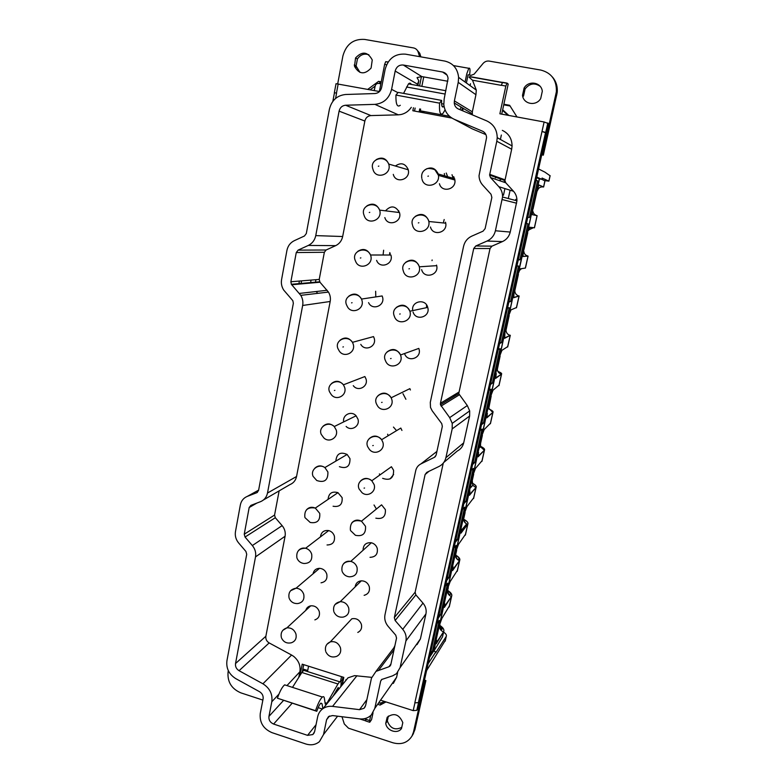 <?xml version="1.0" encoding="UTF-8"?>
<svg xmlns="http://www.w3.org/2000/svg" width="784" height="784" viewBox="0 0 784 784"><rect width="100%" height="100%" fill="white"/><g stroke="black" fill="none" stroke-linecap="round" stroke-linejoin="round"><path stroke-width="1.18" d="M369.48 722.191L365.814 720.996L365.726 719.212L369.636 720.584L369.734 722.27L371.557 719.663L373.047 712.754M369.636 720.584L370.714 715.547M397.625 672.574L396.606 677.249L374.791 708.403L371.322 714.959C368.157 718.066 364.227 719.379 359.523 718.889L332.563 715.567L328.525 716.596L326.595 719.712L323.537 734.5L319.411 741.664C315.55 744.8 311.013 745.564 305.799 743.977L271.93 732.628C263.336 728.836 259.445 722.466 260.259 713.518L263.101 698.877C263.463 695.849 262.277 693.458 259.553 691.713L235.749 678.611C229.006 674.309 226.057 668.37 226.929 660.785L246.715 554.288L245.921 551.456L238.65 542.969C235.876 539.578 234.818 535.795 235.465 531.64L240.335 504.994C241.207 500.858 243.501 498.007 247.205 496.429L256.819 492.695L258.553 490.539L293.353 303.271L292.824 300.664L283.71 290.08C281.672 286.866 280.956 283.377 281.583 279.594L286.915 250.459C287.865 245.931 290.305 242.677 294.245 240.708L304.457 235.994L306.309 233.534L329.388 109.29C331.642 100.362 337.042 95.432 345.597 94.492L374.968 93.541C378.447 93.169 380.671 91.16 381.622 87.524L385.169 69.247C388.276 58.516 395.028 53.479 405.436 54.155L444.812 61.074C453.005 63.083 457.611 68.512 458.611 77.381L458.228 82.379L475.937 94.707L472.34 111.838L454.397 100.911L454.259 102.978C454.544 105.84 455.935 107.859 458.415 109.015L486.707 120.873C493.548 124.156 497.056 129.752 497.223 137.68L496.801 141.257L511.678 149.234L504.925 180.536L505.788 182.809L513.52 191.276L498.859 186.7C501.427 189.601 502.652 193.031 502.554 197L495.41 230.761C494.224 235.553 491.441 238.983 487.06 241.041L475.79 245.97L473.732 248.518L440.441 403.26L440.461 404.779L458.738 393.637L467.313 405.553L449.683 417.617L452.231 423.37L452.182 428.907L445.9 457.699C444.93 461.688 442.656 464.598 439.069 466.431L426.79 472.37L425.104 474.536L394.332 617.596L395.126 620.507L415.873 594.909L415.138 592.204L394.332 617.596M487.06 241.041L502.456 241.59C506.533 239.679 509.13 236.503 510.237 232.064L516.93 200.812C517.028 197.137 515.892 193.962 513.52 191.276M502.456 241.59L491.96 246.156L490.039 248.518L458.738 393.637M443.822 462.413L457.317 451.006C460.669 449.281 462.795 446.566 463.697 442.852L469.616 416.049L469.685 410.894L467.313 405.553M443.264 463.138L415.138 592.204M417.049 644.595L420.41 638.911L425.928 613.941C426.672 610.001 425.702 606.395 422.988 603.112L415.873 594.909M393.333 683.413L396.606 677.249M424.467 680.13L425.888 680.571L424.477 682.825L423.909 682.639L419.969 700.269L418.411 702.611L414.824 702.856L418.529 702.621L416.804 710.333L413.197 710.618L381.436 700.465M516.989 116.963L509.629 105.291L503.857 104.243L508.199 84.064L507.111 83.114L505.837 86.044L499.878 113.798L544.116 121.981L548.692 123.666L538.579 168.952L544.929 172.147L550.113 175.792M475.937 94.707L476.3 90.091L472.497 80.203L501.28 85.348L502.593 82.31L506.983 83.094M472.34 111.838L472.36 114.866M511.678 149.234L512.079 145.932C511.932 138.601 508.679 133.417 502.338 130.369M416.804 710.333L418.254 707.942L419.969 700.269L418.529 702.621M383.376 701.082L382.896 702.366L379.554 703.16M262.865 700.083L240.835 692.85C231.486 688.783 227.242 681.815 228.085 671.957L228.32 670.673M341.971 716.723L344.303 723.965L348.517 728.209L392.921 742.781C401.32 745.016 407.69 742.762 412.012 736.029L413.472 732.109L424.477 682.825M378.564 704.581L380.093 705.071L385.993 701.915M341.069 683.913L342.383 684.334M341.51 676.641L340.481 681.561M308.573 666.184L307.504 671.535M401.516 728.454L402.809 722.613C399.183 714.273 393.98 712.48 387.208 717.242L385.738 723.338C386.6 730.855 397.655 734.471 401.516 728.454M498.859 186.7L490.529 177.556L489.598 175.097L496.801 141.257M449.683 417.617L440.461 404.779M422.988 603.112L402.751 629.327L395.126 620.507M402.751 629.327C405.651 632.864 406.71 636.735 405.916 640.94L425.928 613.941M420.41 638.911L400.095 667.605L405.916 640.94M400.095 667.605L396.518 673.672L392.657 675.818L381.641 679.503L380.671 681.071L374.791 708.403M545.595 132.398L542.009 131.477L546.585 133.084L545.595 132.398L418.411 702.611M503.857 104.243L501.731 114.141M472.497 80.203L469.057 77.185L469.881 76.607L495.537 81.173M454.397 100.911L458.228 82.379M538.579 168.952L423.909 682.639M342.255 684.902L343.823 677.376L302.222 664.175L299.949 675.504M381.269 703.375L380.093 705.071M303.722 664.646L302.34 671.555M413.021 734.294L414.922 729.63L413.472 732.109M425.888 680.571L414.922 729.63M383.141 701.974L384.278 701.366M343.059 677.131L342.089 680.316L342.922 681.727M307.71 670.516L302.859 668.968M388.384 716.057L387.325 720.917L385.738 723.338M387.325 720.917C390.216 728.454 395.028 730.6 401.761 727.356M485.923 134.632L472.086 128.801L454.171 119.256L482.376 131.134C485.041 132.418 486.443 134.593 486.57 137.68L479.034 175.694C479.142 179.34 480.367 182.486 482.719 185.142L491.029 194.265L491.862 197.47L485.129 228.595L483.052 231.172L471.792 236.131C467.45 238.199 464.706 241.599 463.569 246.333L430.298 402.329L430.494 407.425L432.18 410.787L441.715 423.576L442.343 426.398L436.12 455.141L434.424 457.317L420.93 463.903L436.933 451.398M262.924 683.795L239.061 670.692L269.167 642.929L291.589 655.032L262.924 683.795C269.765 688.146 272.734 694.134 271.813 701.739L268.941 716.4C268.608 719.986 270.166 722.534 273.616 724.053L307.553 735.353L312.826 734.559L314.639 731.55L317.667 716.782C318.422 713.313 320.195 710.588 323.008 708.599C325.801 706.737 328.976 706.002 332.553 706.394L359.542 709.657L364.031 708.295L365.638 705.453L371.459 678.17L375.977 671.388L388.923 666.763L390.785 664.714L396.537 638.088L395.753 635.187L388.149 626.377C385.267 622.859 384.209 618.997 384.983 614.783L415.736 470.596C416.451 467.548 418.186 465.314 420.93 463.903M239.061 670.692C236.356 668.977 235.171 666.596 235.523 663.548L255.515 556.895L285.082 536.236L265.864 636.255L235.523 663.548M252.34 545.546L245.039 537.04L275.302 517.714L282.132 525.633L252.34 545.546C255.123 548.957 256.182 552.74 255.515 556.895M245.039 537.04L244.245 534.208L249.175 507.522L250.9 505.386L260.523 501.672C264.257 500.104 266.58 497.232 267.491 493.048L302.653 305.466L330.182 301.487L296.558 476.486C295.695 480.396 293.5 483.091 289.982 484.581L263.463 499.967M315.756 235.612L339.09 111.142L364.854 121.04L342.667 236.523L315.756 235.612C314.766 240.198 312.287 243.471 308.318 245.431L298.096 250.125L296.264 252.556L290.874 281.75L291.354 284.298L300.782 295.352C302.653 298.498 303.281 301.869 302.653 305.466M339.09 111.142C340.001 107.565 342.167 105.595 345.587 105.232L374.928 104.36L398.321 114.836L370.94 115.581L345.587 105.232M397.958 92.679L391.598 89.356C389.178 98.461 383.621 103.459 374.928 104.36M391.598 89.356L395.175 71.05C396.43 66.748 399.134 64.739 403.29 65.023L421.743 76.558L447.791 81.252M454.171 119.256C448.115 116.424 444.665 111.524 443.822 104.566L444.156 99.029L448.076 78.39C447.625 74.931 445.792 72.804 442.588 72.02L403.29 65.023M421.459 76.518L419.567 85.936M424.595 112.955L420.283 110.809L420.636 109.084M420.283 110.809L449.516 116.287M470.478 83.731L470.077 85.623M541.803 154.507L542.45 154.624L556.385 91.689C556.748 80.125 551.573 72.922 540.872 70.08L489.265 61.103C486.835 60.77 484.747 61.573 483.022 63.514L474.134 74.166L471.037 75.352L468.107 74.764L466.392 82.977M419.587 56.644L418.215 52.195C417.392 49.843 415.824 48.422 413.511 47.922L364.658 39.425C353.437 38.73 346.185 44.247 342.902 55.958L337.708 83.819M381.249 81.84L378.574 81.35L367.774 89.366M542.303 91.277C541.46 82.271 528.632 80.027 524.104 88.033L522.516 95.305C523.359 104.243 536.089 106.575 540.695 98.578L542.303 91.277M355.544 57.957L354.515 66.346C359.092 74.372 364.629 74.941 371.097 68.051L372.253 59.976C367.755 51.617 362.179 50.94 355.544 57.957L357.416 59.006L356.093 66.013L354.221 65.013M462.354 107.839L461.992 109.584M416.99 85.466L418.823 80.811L417.049 77.626L421.743 76.558M426.594 670.604L445.39 640.273M343.715 683.119L347.998 677.837L354.574 675.632L371.665 677.347M393.891 647.77L394.911 645.634M495.419 177.919L495.566 177.213M462.678 110.799L463.177 108.329M413.442 107.741L412.835 110.75L451.898 118.08M418.823 80.811L417.862 85.623M411.296 107.339C408.689 111.171 405.24 113.572 400.938 114.533L398.321 114.836M364.854 121.04C365.716 117.727 367.745 115.905 370.94 115.581M342.667 236.523C341.726 240.786 339.394 243.824 335.67 245.647L326.095 250.008L298.096 250.125M296.264 252.556L324.36 252.272L326.095 250.008M324.36 252.272L319.215 279.427L290.874 281.75M291.697 284.759L319.98 282.23L319.215 279.427M319.98 282.23L328.457 292.079C330.201 295 330.77 298.136 330.182 301.487M279.143 490.862L274.557 515.068L244.245 534.208M275.302 517.714L274.557 515.068M282.132 525.633C284.729 528.808 285.719 532.346 285.082 536.236M269.167 642.929C266.619 641.332 265.521 639.107 265.864 636.255M291.589 655.032L293.657 656.365C298.694 660.559 300.772 665.704 299.88 671.8L298.763 677.396M333.082 506.239C339.648 507.297 342.657 504.426 342.118 497.624L337.953 492.666C332.014 491.019 328.721 493.254 328.065 499.398M346.126 426.437C351.232 431.729 360.326 426.065 357.925 419.048L356.093 415.814C351.438 410.316 342.177 414.903 343.696 421.9M360.777 344.362C364.972 351.938 376.967 346.469 374.174 338.208L373.517 336.601L352.477 342.334C348.88 337.443 344.744 336.738 340.07 340.207M376.604 260.357C379.809 269.471 393.95 264.237 390.902 255.016L370.548 255.006C367.451 249.214 363.198 247.999 357.798 251.35M384.836 217.58C387.59 227.252 402.555 222.156 399.468 212.542L399.448 212.503C395.528 205.712 390.883 205.143 385.512 210.818M368.578 302.614C372.253 311.032 385.414 305.691 382.484 296.911L382.141 295.95L361.502 299.067C358.141 293.657 353.917 292.687 348.841 296.136M353.27 385.65C357.955 392.186 368.607 386.6 365.991 378.917L364.864 376.545L343.421 384.817C339.639 380.593 335.65 380.181 331.456 383.582M339.394 466.686C346.655 469.057 350.183 466.372 349.968 458.611L347.136 454.465C340.325 451.525 336.561 453.74 335.846 461.119M327.046 544.968C332.69 544.88 335.131 541.93 334.386 536.099C333.416 533.228 331.514 531.385 328.682 530.582C323.91 530.023 321.166 532.13 320.44 536.893M314.864 619.889C318.637 618.507 320.088 615.695 319.235 611.471C317.628 607.404 314.776 605.522 310.689 605.836C308.161 606.385 306.515 607.904 305.76 610.403M375.84 518.165C382.661 519.459 385.826 516.607 385.365 509.61L381.573 504.827L361.473 521.174C357.69 519.351 354.476 519.919 351.83 522.85M364.129 595.33C368.402 594.105 370.107 591.195 369.254 586.589C367.833 582.806 365.177 580.875 361.297 580.817C357.739 581.277 355.691 583.306 355.152 586.893M413.07 312.052C415.853 321.538 430.73 316.883 427.731 307.406L427.711 307.328C425.447 298.057 410.953 301.281 412.717 310.601M357.798 632.443C361.012 630.787 362.198 628.062 361.365 624.289C359.493 619.791 356.318 617.959 351.82 618.792L347.567 623.358M370.019 557.326C375.605 557.071 378.015 554.082 377.251 548.369C376.261 545.429 374.291 543.567 371.351 542.763C365.971 542.352 363.208 544.851 363.051 550.27M401.937 430.436L400.81 428.064L381.641 439.697C377.565 435.257 373.4 434.934 369.127 438.736M387.61 434.209L388.217 435.708M421.655 269.667C423.987 279.29 439.099 275.321 436.688 265.658L436.551 265.09M430.475 227.017C432.748 236.503 447.654 232.828 445.743 223.195L445.518 222.215M404.76 354.152C408.18 362.914 421.978 357.935 418.989 348.958L418.813 348.41L400.536 354.976C396.978 348.919 392.48 347.91 387.051 351.947M410.404 389.991L409.875 388.639L391.157 397.782C387.306 392.412 382.915 391.706 378.006 395.685M382.631 478.328C390.079 480.876 393.735 478.211 393.597 470.302L391.432 466.725L371.802 480.749C367.696 477.534 363.894 477.662 360.405 481.121M379.397 473.889L379.828 475.016M321.028 582.816C325.693 581.924 327.604 578.994 326.752 574.045C325.478 570.546 323.067 568.635 319.519 568.322C315.962 568.498 313.786 570.331 313.012 573.839M393.284 174.371C395.675 184.191 410.875 179.595 408.239 169.795L408.131 169.364C405.191 163.395 400.987 162.239 395.518 165.914M439.432 183.73C441.666 193.119 456.415 189.64 454.887 180.026L454.632 178.713L438.197 173.97C435.316 167.835 430.945 166.414 425.095 169.716M316.168 291.53L317.765 293.343M386.62 64.739L384.63 64.386L379.378 91.512L336.022 83.702L334.337 92.786L336.581 93.051L334.327 92.816M325.987 704.493L325.242 704.022L324.36 698.25C324.096 696.662 323.439 696.261 322.391 697.045C320.254 699.005 317.971 703.542 315.55 710.676L277.399 698.201L316.785 711.294C318.245 707.011 319.607 704.277 320.901 703.101L322.077 703.807L320.636 703.346M277.399 698.201C279.888 691.165 282.309 686.715 284.661 684.844L286.768 685.53M340.805 686.696C341.373 682.56 340.981 680.924 339.629 681.776L337.953 683.991L301.86 672.476L292.491 687.382M301.86 672.476L303.682 670.32L305.133 670.79M337.953 683.991L326.908 703.277L325.037 702.68M315.55 710.676L316.785 711.294M322.851 708.716L322.077 703.807M338.913 689.028L338.208 687.529L332.994 696.31M445.106 641.243L446.165 636.569L435.63 652.876L435.875 651.798L433.621 651.112L539.294 178.84L541.793 179.33L536.766 177.086M428.113 663.783L435.875 651.798M515.813 199.352L515.568 200.449M541.793 179.33L542.077 178.046L548.839 181.124L544.547 180.614M414.54 111.063L415.138 108.055M510.07 105.997L503.73 104.831M541.724 154.85L543.332 155.163L542.45 154.624M552.338 76.93C556.14 81.32 557.757 86.544 557.189 92.59L543.332 155.163M420.871 56.869L419.763 53.292L416.618 49.539M381.132 82.418L378.78 83.418M374.272 90.572L375.124 86.132L370.156 89.817M380.328 82.271L378.574 81.35M384.63 64.386L385.699 61.691L388.188 61.946M540.117 86.299C534.561 82.516 529.553 83.398 525.084 88.945L524.104 88.033M525.084 88.945L523.506 96.177L522.516 95.305M368.901 54.792C364.227 53.214 360.395 54.615 357.416 59.006M356.093 66.013L359.993 72.412M501.348 135.034L500.398 139.444M446.165 636.569L446.272 636.373C446.792 635.079 445.89 633.668 443.568 632.129M429.554 657.335L433.621 651.112M536.638 177.664L539.294 178.84M536.001 180.516L537.569 180.839L536.07 180.202M537.569 180.839L529.386 217.482L527.808 217.188L529.386 217.482M518.371 259.494L519.919 259.818L527.975 223.773L526.407 223.479M519.919 259.818L518.273 259.925M509.051 301.223L510.59 301.546L518.547 265.962L516.891 266.119M510.59 301.546L508.875 302.036M499.869 342.353L501.397 342.677L509.228 307.661L507.503 308.141M501.397 342.677L499.604 343.539M490.823 382.906L492.332 383.229L500.065 348.645L498.261 349.566M492.332 383.229L490.47 384.454M481.895 422.88L483.414 423.144L491.009 389.168L489.147 390.393M483.395 423.203L481.474 424.781M473.095 462.295L474.604 462.56L482.091 429.064L480.161 430.632M474.585 462.619L472.595 464.54M464.422 501.162L465.902 501.486L473.301 468.401L471.302 470.312M465.902 501.486L463.844 503.74M455.867 539.49L457.337 539.813L464.628 507.189L462.57 509.433M457.337 539.813L455.21 542.401M447.419 577.289L448.899 577.563L456.092 545.38L453.965 548.006M448.879 577.622L446.704 580.513M439.099 614.578L440.549 614.911L447.644 583.169L445.469 586.05M440.549 614.911L438.315 618.115M430.886 651.367L432.327 651.7L439.324 620.379L437.09 623.564M432.327 651.7L430.034 655.199M419.959 112.083L420.567 109.074M469.547 75.088C470.341 69.796 470.086 67.532 468.793 68.286L466.784 73.823L465.079 82.036M400.281 105.281C397.204 107.653 395.753 104.243 395.93 95.07L439.559 103.145L441.647 100.411C441.363 105.958 442.058 108.006 443.744 106.526L444.028 106.163M439.559 103.145C439.109 112.357 440.275 115.738 443.068 113.278L445.077 109.868M460.453 108.672L461.041 107.055M395.93 95.07L398.184 92.394L441.647 100.411M411.277 84.417C410.581 82.928 409.65 82.761 408.474 83.908L403.564 93.394M423.742 76.92L421.851 86.348M375.124 86.132C375.683 84.192 376.908 83.28 378.78 83.427L380.867 83.81M419.734 108.917L419.126 111.926M439.853 625.407C443.087 627.582 444.391 629.591 443.754 631.443L442.764 635.726M442.392 637.039L433.817 651.171L436.11 640.773L436.551 640.254L436.678 641.743L436.218 643.801L443.519 631.884C440.628 630.708 439.354 628.641 439.697 625.691L439.824 625.475C440.422 628.954 441.206 630.16 442.166 629.101L439.775 625.848M311.081 280.094L310.591 282.671M544.988 180.947L541.793 179.311M503.465 195.236L504.916 188.591M510.119 190.208L508.297 198.519M443.568 631.796L436.521 642.478M455.308 394.274L453.642 396.743M499.751 177.939L500.545 181.006M389.775 252.634L389.619 254.624M504.7 182.427L504.132 180.251M452.848 177.556L452.025 174.705M396.567 430.641L393.45 427.074M405.906 399.272L402.966 393.666M383.631 250.214L383.111 254.751M375.644 291.246L375.801 296.911M315.932 279.692L315.374 282.642M541.852 186.876L543.635 186.984L538.951 184.995L536.844 190.6L539.47 178.87M527.181 232.946L529.504 227.223L534.482 227.811M532.63 208.583L527.367 232.985M532.816 208.622L532.307 214.679L537.069 215.659L534.374 227.801M517.842 274.714L520.174 268.853L525.437 268.059L528.093 256.113L522.948 256.486L523.389 250.743L518.018 274.753M522.977 256.348L527.975 256.123C525.27 255.339 523.859 253.516 523.741 250.655L523.389 250.743M508.63 315.883L510.992 309.886L516.538 307.524M513.922 292.216L508.806 315.923M514.098 292.256L513.716 297.695L519.008 296.029C516.391 295.254 514.99 293.49 514.804 290.746L518.302 274.498M499.545 356.475L501.927 350.34L507.758 346.587M504.769 333.141L499.722 356.514M504.945 333.18L504.622 338.325L510.159 335.385C507.65 334.641 506.268 332.955 505.994 330.338L509.1 315.609M490.588 396.498L492.999 390.236L499.094 385.12M495.743 373.488L490.764 396.537M497.879 371.391C500.741 372.547 501.985 373.429 501.613 374.056L495.655 378.388L496.243 373.576M481.758 435.953L484.189 429.573L490.549 423.135M486.835 413.266L481.935 436.002M489.03 409.062C492.097 410.414 493.43 411.492 493.009 412.306L486.805 417.882L487.354 413.266M473.056 474.869L475.506 468.362L482.121 460.649M478.064 452.495L473.222 474.918M480.425 446.263C483.61 447.782 484.982 449.046 484.532 450.055L478.083 456.837L478.593 452.407M464.471 513.246L466.941 506.631L473.801 497.664M469.41 491.186L464.638 513.295M472.037 483.022C475.271 484.688 476.652 486.109 476.153 487.295L469.479 495.263L469.949 491.009M456.004 551.103L458.483 544.37L465.588 534.188M460.865 529.337L456.17 551.152M463.785 519.292C467.058 521.095 468.43 522.683 467.891 524.045L460.992 533.159L461.433 529.092M447.644 588.441L450.153 581.601L457.484 570.233M452.446 566.969L447.811 588.49M452.613 567.018L452.554 566.509M455.661 555.101C458.954 557.042 460.306 558.776 459.738 560.315L452.623 570.536L453.025 566.646M439.403 625.279L441.921 618.331L449.487 605.816M444.146 604.101L439.569 625.328M444.312 604.15L444.263 603.562M447.684 590.46C450.957 592.528 452.299 594.409 451.692 596.105L444.371 607.414L444.734 603.7M346.342 679.885L345.715 679.885M343.314 679.816L342.206 679.738M534.453 227.811L537.109 215.669C534.786 215.071 533.385 213.611 532.875 211.268M526.113 255.329L528.093 256.113M516.48 307.779L519.135 295.98L513.785 297.43M510.325 335.278L504.71 337.924M461.394 530.053L462.452 530.68M447.39 175.969L446.243 173.039M448.056 178.095L447.742 177.027L446.223 177.566M376.418 509.012L374.017 504.984M390.06 478.916L393.637 474.536M453.064 178.095L453.711 176.625M426.525 304.868L426.555 307.583M432.013 260.651L432.131 259.974M390.148 253.222L389.971 254.614M443.558 222.009L444.185 219.53M398.321 212.366L398.733 210.769M444.352 173.529L444.636 175.832M454.152 177.439L453.73 178.448M365.726 719.212L364.266 718.732M414.922 702.895L413.197 710.618M544.116 121.981L414.824 702.856M505.837 86.044L501.299 85.231M490.529 177.556L505.788 182.809M489.686 174.332L505.014 179.82M502.221 199.577L516.617 203.203M510.237 232.064L495.41 230.761M491.96 246.156L475.79 245.97M473.732 248.518L490.039 248.518M458.718 392.216L440.441 403.26M441.069 406.083L459.297 394.842M452.182 428.907L469.616 416.049M463.697 442.852L445.9 457.699M425.104 474.536L428.975 471.311M380.671 681.071L381.994 679.267M326.595 719.712L329.496 716.017M337.6 716.184L323.537 734.5M545.723 132.427L547.83 122.951M495.655 81.193L502.328 82.379M342.902 681.815L341.167 683.942M342.089 680.316L340.785 681.904M307.553 735.353L316.03 724.749M273.616 724.053L292.138 703.238M268.941 716.4L283.543 700.426M336.483 93.031L338.188 83.898M335.581 98.451L336.581 93.051M301.556 280.868L300.987 283.926M548.839 181.124L550.084 175.626M247.205 496.429L258.632 490.127M257.456 492.342L256.819 492.695M434.424 457.317L435.483 456.474M482.376 131.134L483.561 131.79M442.588 72.02L447.056 75.127M395.175 71.05L417.274 84.055M308.318 245.431L335.67 245.647M327.134 290.286L299.361 293.432M296.558 476.486L267.491 493.048M249.175 507.522L256.799 503.112M271.813 701.739L278.908 694.163M286.954 685.588L299.88 671.8M332.553 706.394L356.965 675.7M366.883 699.622L359.542 709.657M378.799 670.016L393.989 649.877M390.922 664.048L388.923 666.763M556.807 94.884L555.993 93.992M419.763 53.292L418.215 52.195M502.544 110.368L507.954 115.287M305.015 517.656L310.199 522.458C317.138 523.604 320.313 520.576 319.725 513.353L315.305 508.081C311.885 506.621 308.955 507.179 306.534 509.757M321.205 434.326L323.743 437.795C329.153 443.43 338.766 437.443 336.199 429.975L334.258 426.535C330.397 423.144 326.654 423.056 323.008 426.29M339.011 350.575C343.461 358.641 356.161 352.849 353.182 344.049L352.477 342.334C347.616 334.356 334.386 340.04 337.884 348.498L339.011 350.575M355.181 260.327L355.544 261.141C358.954 270.852 373.948 265.286 370.695 255.447L370.548 255.006C366.589 245.686 351.487 250.704 355.074 260.043M364.031 215.228L364.158 215.531C367.098 225.851 382.964 220.402 379.662 210.151L379.652 210.112C376.82 204.075 372.576 202.654 366.941 205.839M346.469 304.751L347.145 306.142C351.065 315.109 365.001 309.445 361.865 300.086L361.502 299.067C357.112 290.345 342.853 295.686 346.41 304.604M329.476 391.735L331.181 394.47C336.16 401.428 347.42 395.518 344.627 387.335L343.421 384.817C338.1 377.819 326.203 383.719 329.437 391.618M313.051 476.3L316.746 480.504C324.429 483.062 328.153 480.22 327.898 471.978L324.89 467.568C321.136 465.137 317.736 465.392 314.698 468.342M297.097 558.404C298.41 561.334 300.693 563.03 303.937 563.49C309.905 563.431 312.483 560.315 311.669 554.121C310.631 551.083 308.622 549.123 305.623 548.251C302.732 547.644 300.36 548.408 298.508 550.544M281.603 638.156C283.651 642.165 286.895 643.713 291.325 642.782C295.303 641.341 296.832 638.372 295.911 633.893C294.196 629.581 291.187 627.572 286.875 627.876L282.838 630.307M350.585 530.601L355.446 535.305C362.659 536.717 366.01 533.698 365.501 526.27L361.473 521.174C353.633 519.371 349.938 522.33 350.389 530.043M334.043 612.137C335.964 615.969 339.041 617.616 343.274 617.077C347.782 615.803 349.576 612.725 348.664 607.845C347.155 603.827 344.343 601.769 340.236 601.671L335.091 604.435M394.195 315.874L394.342 316.246C397.321 326.36 413.099 321.411 409.895 311.307L409.875 311.228C406.602 304.751 402.065 303.516 396.263 307.495M325.948 652.023C328.369 656.463 331.955 657.913 336.699 656.355C340.08 654.611 341.324 651.739 340.432 647.731C338.443 642.968 335.082 640.998 330.338 641.851L326.918 644.311M342.255 571.673C343.657 574.711 346.038 576.426 349.399 576.828C355.299 576.573 357.837 573.418 357.024 567.361C355.965 564.235 353.878 562.246 350.762 561.383C347.724 560.805 345.264 561.658 343.392 563.951M367.627 446.615L369.313 449.271C374.409 456.092 385.591 450.3 382.847 442.215L381.641 439.697C376.467 432.543 364.354 438.276 367.51 446.292M403.358 271.078C405.867 281.329 421.89 277.115 419.322 266.805L419.166 266.197C416 259.808 411.502 258.514 405.661 262.326M412.629 225.576C415.069 235.69 430.886 231.77 428.838 221.5L428.603 220.451C425.575 214.169 421.126 212.817 415.265 216.404M385.189 360.072L385.64 361.071C389.285 370.401 403.897 365.128 400.722 355.564L400.536 354.976C396.694 345.646 381.406 350.722 385.16 360.003M376.34 403.672L377.251 405.397C381.632 413.648 394.715 408.121 391.716 399.223L391.157 397.782C386.679 389.374 372.782 394.764 376.271 403.466M359.043 488.922L362.002 492.656C367.637 497.605 376.536 491.686 374.105 484.561L371.802 480.749C366.03 475.31 356.122 481.307 358.886 488.471M289.286 598.564C290.972 602.083 293.784 603.739 297.714 603.562C302.634 602.641 304.643 599.554 303.731 594.301C302.369 590.587 299.821 588.549 296.078 588.196L290.609 590.724M372.998 169.422C375.565 179.899 391.696 174.969 388.864 164.513L388.746 164.052C386.061 158.162 381.906 156.673 376.281 159.593M422.047 179.35C424.438 189.385 440.118 185.651 438.481 175.381L438.197 173.97M337.561 690.684L336.414 690.312M322.41 709.04L318.157 707.648M342.922 347.008L343.412 346.861L342.922 347.008M360.356 258.034L360.856 257.877L360.356 258.034M369.274 212.503L369.783 212.337L369.274 212.503M351.575 302.869L352.065 302.712L351.575 302.869M334.405 390.481L334.895 390.344L334.405 390.481M400.203 313.943L399.693 314.09L400.203 313.943M373.262 445.488L372.772 445.616L373.262 445.488M409.464 268.706L408.954 268.863L409.464 268.706M418.872 222.754L418.352 222.921L418.872 222.754M391.089 358.474L390.579 358.611L391.089 358.474M382.102 402.319L381.612 402.457L382.102 402.319M364.56 488.011L364.07 488.138L364.56 488.011M378.339 166.247L378.848 166.071L378.339 166.247M428.436 176.057L427.907 176.233L428.436 176.057M406.533 87.004L445.165 94.07M441.568 103.664L443.793 104.076M544.939 180.81L543.557 186.955M439.814 625.514C443.048 627.641 444.361 629.621 443.754 631.443M451.515 596.438L449.134 607.041M449.477 605.865L449.31 606.708M528.014 256.123L525.319 268.089M519.047 296.019L516.391 307.818M510.198 335.366L507.581 347.008M497.909 371.44C500.721 372.576 501.956 373.449 501.613 374.056M501.476 374.184L498.898 385.669M489.049 409.13C492.078 410.453 493.401 411.512 493.009 412.306M492.871 412.472L490.323 423.801M480.435 446.351C483.591 447.831 484.953 449.065 484.532 450.055M484.375 450.251L481.866 461.433M482.111 460.678L482.013 461.217M472.046 483.111C475.251 484.737 476.623 486.129 476.153 487.295M475.996 487.53L473.516 498.555M473.791 497.693L473.683 498.32M463.785 519.39C467.029 521.154 468.401 522.712 467.891 524.045M467.734 524.31L465.284 535.198M461.394 530.16L462.393 530.739M465.578 534.227L465.451 534.923M455.661 555.209C458.924 557.11 460.277 558.806 459.738 560.315M459.571 560.609L457.16 571.36M457.474 570.282L457.327 571.046M447.674 590.577C450.927 592.596 452.27 594.439 451.692 596.105M536.971 191.463L537.207 190.404M537.324 190.159C538.706 187.66 540.774 186.592 543.528 186.945L538.931 185.093M536.511 191.247L532.983 208.897M527.632 232.779L523.457 249.586M527.74 232.701L523.977 249.518M533.424 227.693L528.847 229.859M514.5 289.629L515.059 289.365M521.527 268.647L519.929 269.98M505.67 329.113L506.258 328.663M500.025 356.152L496.948 368.059M495.772 377.859L501.437 374.213C499.075 373.498 497.703 371.92 497.321 369.48L497.585 367.431M491.078 396.116L488.354 406.484M486.952 417.235L492.832 412.511L488.804 408.248L489.02 405.681M482.258 435.532L479.877 444.391M478.26 456.072L484.336 450.3L480.533 446.772L480.572 443.411M473.556 474.398L471.507 481.788M469.685 494.371L475.957 487.579L472.811 485.325L472.242 480.651M464.981 512.726L463.246 518.694M461.217 532.16L467.685 524.369L466.666 523.977C464.363 522.605 463.393 520.645 463.785 518.087L464.02 517.391M456.523 550.535L455.102 555.121M452.878 569.429L459.522 560.678C456.582 559.531 455.288 557.444 455.651 554.425L455.769 554.239C456.504 560.854 458.179 558.933 459.169 559.188C459.365 558.071 458.15 556.748 455.533 555.229M448.174 587.833L447.056 591.058M444.646 606.199L451.466 596.506C448.556 595.35 447.272 593.282 447.625 590.293L447.742 590.087C448.272 595.987 450.339 594.272 450.555 594.311C450.859 593.517 449.898 592.341 447.654 590.783M439.942 624.623L439.118 626.534M447.889 589.441L448.311 587.579M455.906 553.651L456.651 550.299M489.598 175.097L504.925 180.536M502.554 197L516.93 200.812M452.231 423.37L469.685 410.894M365.53 720.8L359.846 718.957M506.807 83.251L502.27 82.447M469.43 76.714L502.201 82.555M458.611 77.381L476.3 90.091M454.259 102.978L472.203 113.749M497.223 137.68L512.079 145.932M383.033 702.141L383.65 701.17M413.462 733.53L412.012 736.029M312.826 734.559L314.237 732.775M332.847 101.361L334.435 92.835M299.4 281.044L298.831 284.122M291.354 284.298L319.656 281.799M300.782 295.352L328.457 292.079M323.008 708.599L347.998 677.837M364.031 708.295L365.266 706.58M375.977 671.388L394.666 646.751M389.707 666.371L390.697 665.028M557.189 92.59L556.385 91.689M356.387 67.346L354.515 66.346M502.662 109.799L508.845 115.454M337.953 492.666L315.305 508.071C307.74 506.827 304.251 509.874 304.849 517.205M356.093 415.814L334.258 426.535C328.516 420.763 318.196 426.81 321.117 434.101M399.468 212.542L379.642 210.112C376.016 200.332 360.297 205.094 363.874 214.796M347.136 454.465L324.89 467.568C318.902 463.266 310.346 469.361 312.924 475.957M328.682 530.582L305.623 548.251C298.998 548.271 296.097 551.475 296.901 557.865M310.689 605.836L286.875 627.876C282.279 629.493 280.427 632.688 281.348 637.441M361.297 580.817L340.236 601.671C335.023 602.886 332.867 606.13 333.778 611.383M427.731 307.406L409.865 311.228C406.494 301.311 390.295 306.103 394.176 315.805M351.82 618.792L330.338 641.851C326.32 643.703 324.762 646.81 325.654 651.181M371.351 542.763L350.762 561.383C344.147 561.373 341.236 564.588 342.02 571.007M436.688 265.658L419.322 266.805L419.117 266.197C415.638 256.299 399.526 261.101 403.299 270.862M445.743 223.195L428.838 221.5L428.505 220.441C425.006 210.739 409.248 215.149 412.462 224.91M319.519 568.322L296.078 588.196C290.501 589.196 288.159 592.439 289.061 597.937M408.239 169.795L388.688 164.042C384.954 154.242 369.333 159.044 372.812 168.854M454.887 180.026L438.481 175.381L435.257 170.275C434.748 168.913 427.417 167.786 426.388 169.021C422.635 170.932 421.106 174.028 421.812 178.301M388.08 62.112L385.699 61.691M322.391 697.045L284.661 684.844M339.629 681.776L303.682 670.32M445.224 641.038L446.272 636.373M548.908 181.163L550.143 175.675M453.475 65.591L468.793 68.286M408.474 83.908L445.851 90.719M441.97 106.203L443.744 106.526M443.695 631.571L442.519 636.804M545.007 180.849L543.635 186.984M451.643 596.232L449.261 606.826M510.286 335.307L507.679 346.94M501.574 374.105L498.987 385.581M492.969 412.374L490.421 423.693M484.483 450.124L481.974 461.296M476.104 487.383L473.624 498.408M467.842 524.143L465.402 535.021M459.689 560.423L457.278 571.164M538.549 188.444L536.981 191.414L533.042 208.995M514.226 290.874L514.804 290.746L518.4 274.4M505.327 330.623L505.994 330.338L509.208 315.491M496.527 369.96L497.321 369.48L500.133 356.014M487.785 409.032L488.804 408.248L491.196 395.959M479.034 448.144L480.533 446.772L480.484 443.822L482.376 435.355M470.067 488.236L472.811 485.325L472.135 481.111L473.683 474.202M461.404 530.288L466.666 523.977L465.245 522.722C463.765 519.929 463.315 518.332 463.903 517.92L465.108 512.511M529.484 227.301L530.092 228.301L528.651 230.32M521.017 268.726L519.9 270.117"/></g></svg>
